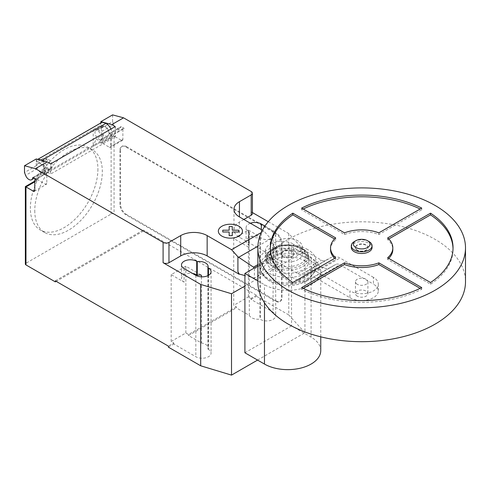 <?xml version="1.0" encoding="UTF-8"?>
<svg xmlns="http://www.w3.org/2000/svg" width="490" height="490" viewBox="0 0 490 490"><rect width="100%" height="100%" fill="white"/><g stroke="black" fill="none" stroke-linecap="round" stroke-linejoin="round"><path stroke-width="0.37" stroke-dasharray="2.45 1.84" d="M357.277 250.384A6.229 3.595 180 0 1 355.452 247.842A6.229 3.595 180 0 1 359.299 244.522A6.229 3.595 180 0 1 366.085 245.3A6.229 3.595 180 0 1 367.91 247.842A6.229 3.595 180 0 1 364.064 251.162A6.229 3.595 180 0 1 357.277 250.384M357.277 250.047A6.229 3.595 180 0 1 355.452 247.505A6.229 3.595 180 0 1 359.299 244.179A6.229 3.595 180 0 1 366.085 244.957A6.229 3.595 180 0 1 367.91 247.505A6.229 3.595 180 0 1 364.064 250.825A6.229 3.595 180 0 1 357.277 250.047M351.299 247.505A10.382 5.996 180 0 1 357.706 241.968A10.382 5.996 180 0 1 369.025 243.267A10.382 5.996 180 0 1 372.063 247.505M354.344 241.57A10.382 5.996 180 0 1 369.025 241.57M357.277 296.162A6.229 3.595 180 0 1 355.452 293.614A6.229 3.595 180 0 1 359.299 290.294A6.229 3.595 180 0 1 366.085 291.072A6.229 3.595 180 0 1 367.91 293.614A6.229 3.595 180 0 1 364.064 296.94A6.229 3.595 180 0 1 357.277 296.162M357.277 284.292A6.229 3.595 180 0 1 355.452 281.75A6.229 3.595 180 0 1 359.299 278.424A6.229 3.595 180 0 1 366.085 279.208A6.229 3.595 180 0 1 367.91 281.75A6.229 3.595 180 0 1 364.064 285.07A6.229 3.595 180 0 1 357.277 284.292M257.863 281.75A103.819 59.939 180 0 1 321.954 226.374A103.819 59.939 180 0 1 435.089 239.365A103.819 59.939 180 0 1 465.5 281.75M335.699 257.758L335.699 259.455A31.146 17.983 180 0 1 334.584 258.401M330.536 249.539A31.146 17.983 180 0 1 335.699 239.622L334.584 238.979M335.699 237.926L335.699 239.622M292.824 282.51L292.824 284.206L335.699 259.455M270.333 248.687A91.361 52.749 0 0 0 270.321 249.539A91.361 52.749 0 0 0 292.824 284.206M301.638 208.091L301.638 209.781L344.507 234.539A31.146 17.983 180 0 1 378.856 234.539L421.731 209.781A91.361 52.749 0 0 0 420.144 209.003M421.731 208.091L421.731 209.781M303.218 209.003A91.361 52.749 0 0 0 301.638 209.781M344.507 232.842L344.507 234.539M378.856 232.842L378.856 234.539M388.778 238.979L387.663 239.622A31.146 17.983 180 0 1 392.827 249.539M387.663 237.926L387.663 239.622M388.778 258.401A31.146 17.983 180 0 1 387.663 259.455L430.538 284.206A91.361 52.749 0 0 0 453.042 249.539A91.361 52.749 0 0 0 453.03 248.687M387.663 257.758L387.663 259.455M430.538 282.51L430.538 284.206M303.218 288.377L301.638 289.29A91.361 52.749 0 0 0 421.731 289.29L420.144 288.377M301.638 287.593L301.638 289.29M421.731 287.593L421.731 289.29M298.061 240.951A14.535 8.391 0 0 0 282.222 239.132A14.535 8.391 0 0 0 273.249 246.88A14.535 8.391 0 0 0 277.505 252.816A14.535 8.391 0 0 0 293.345 254.635A14.535 8.391 0 0 0 302.318 246.88A14.535 8.391 0 0 0 298.061 240.951M277.505 259.596A14.535 8.391 180 0 1 273.249 253.661A14.535 8.391 180 0 1 282.222 245.913A14.535 8.391 180 0 1 298.061 247.732A14.535 8.391 180 0 1 302.318 253.661A14.535 8.391 180 0 1 293.345 261.415A14.535 8.391 180 0 1 277.505 259.596M292.187 251.119A6.229 3.595 0 0 0 285.401 250.341A6.229 3.595 0 0 0 281.554 253.661A6.229 3.595 0 0 0 283.379 256.209A6.229 3.595 0 0 0 290.166 256.987A6.229 3.595 0 0 0 294.012 253.661A6.229 3.595 0 0 0 292.187 251.119M283.379 256.882A6.229 3.595 180 0 1 281.554 254.341A6.229 3.595 180 0 1 285.401 251.021A6.229 3.595 180 0 1 292.187 251.799A6.229 3.595 180 0 1 294.012 254.341A6.229 3.595 180 0 1 290.166 257.667A6.229 3.595 180 0 1 283.379 256.882M349.934 297.687A16.611 9.592 0 0 0 368.039 299.764A16.611 9.592 0 0 0 378.292 290.907A16.611 9.592 0 0 0 373.429 284.12L373.429 277.34A16.611 9.592 180 0 1 378.292 284.12A16.611 9.592 180 0 1 368.039 292.983A16.611 9.592 180 0 1 349.934 290.907L349.934 297.687L316.46 278.357L339.95 264.796L373.429 284.12M373.429 277.34L339.95 258.016A17.481 10.094 -120 0 0 331.559 257.219L325.501 260.447A8.495 4.906 60 0 1 325.434 260.49A8.495 4.906 60 0 1 321.305 260.135L293.657 244.167L293.657 250.954L321.305 266.915A17.597 10.161 -120 0 0 329.666 267.742L335.754 264.49A8.446 4.876 60 0 1 335.834 264.441A8.446 4.876 60 0 1 339.95 264.796M293.657 250.954A16.611 9.592 0 0 0 275.552 248.871A16.611 9.592 0 0 0 265.298 257.734A16.611 9.592 0 0 0 270.161 264.514L270.161 257.734L297.81 273.696A8.495 4.906 -120 0 0 301.944 274.051A8.495 4.906 -120 0 0 302.005 274.014L308.069 270.78A17.481 10.094 60 0 1 316.46 271.576L339.95 258.016M316.46 271.576L349.934 290.907M270.161 257.734A16.611 9.592 180 0 1 265.298 250.954A16.611 9.592 180 0 1 275.552 242.091A16.611 9.592 180 0 1 293.657 244.167M297.81 273.696L321.305 260.135M302.005 274.014L325.501 260.447M316.46 278.357A8.446 4.876 -120 0 0 312.344 278.002A8.446 4.876 -120 0 0 312.265 278.05L306.17 281.303A17.597 10.161 60 0 1 297.81 280.476L321.305 266.915M297.81 280.476L270.161 264.514M312.265 278.05L335.754 264.49M300.756 248.51A18.351 10.596 0 0 0 274.804 248.51A18.351 10.596 0 0 0 274.804 263.491A18.351 10.596 0 0 0 300.756 263.491A18.351 10.596 0 0 0 300.756 248.51M302.159 248.246A20.329 11.736 0 0 0 295.985 245.809A20.329 11.736 0 0 0 279.582 245.809A20.329 11.736 0 0 0 273.408 248.246A20.329 11.736 0 0 0 273.408 264.845A20.329 11.736 0 0 0 302.159 264.845A20.329 11.736 0 0 0 302.159 248.246M302.759 266.536A21.18 12.226 0 0 0 308.963 257.887A21.18 12.226 0 0 0 308.951 257.532A21.18 12.226 0 0 0 302.759 249.245A21.18 12.226 0 0 0 272.808 249.245A21.18 12.226 0 0 0 266.615 257.532A21.18 12.226 0 0 0 266.603 257.887A21.18 12.226 0 0 0 272.808 266.536A21.18 12.226 0 0 0 302.759 266.536M302.759 252.479A21.18 12.226 0 0 0 279.68 249.827A21.18 12.226 0 0 0 266.603 261.121A21.18 12.226 0 0 0 272.808 269.769A21.18 12.226 0 0 0 295.887 272.422A21.18 12.226 0 0 0 308.963 261.121A21.18 12.226 0 0 0 302.759 252.479M307.751 249.594A28.236 16.305 0 0 0 276.979 246.06A28.236 16.305 0 0 0 259.541 261.121A28.236 16.305 0 0 0 267.816 272.654A28.236 16.305 0 0 0 298.588 276.189A28.236 16.305 0 0 0 316.019 261.121A28.236 16.305 0 0 0 307.751 249.594M307.751 255.155A28.236 16.305 0 0 0 276.979 251.621A28.236 16.305 0 0 0 259.541 266.689A28.236 16.305 0 0 0 261.378 272.464A28.236 16.305 0 0 0 267.816 278.216A28.236 16.305 0 0 0 314.188 272.464A28.236 16.305 0 0 0 316.019 266.689A28.236 16.305 0 0 0 307.751 255.155M306.82 257.844A26.919 15.539 0 0 0 273.169 255.78A26.919 15.539 0 0 0 262.609 274.345A26.919 15.539 0 0 0 264.043 276.164A26.919 15.539 0 0 0 268.747 279.827A26.919 15.539 0 0 0 311.524 276.164A26.919 15.539 0 0 0 312.957 274.345A26.919 15.539 0 0 0 306.82 257.844M305.417 261.078A24.941 14.4 0 0 0 272.924 259.694A24.941 14.4 0 0 0 265.788 278.05A24.941 14.4 0 0 0 270.149 281.444A24.941 14.4 0 0 0 309.778 278.05A24.941 14.4 0 0 0 305.417 261.078M257.863 265.947L291.538 246.507L311.095 257.801A32.971 19.037 180 0 1 320.754 271.258A32.971 19.037 180 0 1 300.401 288.849A32.971 19.037 180 0 1 264.471 284.721L257.863 280.905M320.754 350.601A32.971 19.037 0 0 0 311.095 337.145L291.538 325.85L291.538 246.507M291.538 325.85L244.908 352.769M97.914 169.13A47.763 27.575 -60 0 1 77.065 217.199A47.763 27.575 -60 0 1 40.26 229.994A47.763 27.575 -60 0 1 30.368 208.128A47.763 27.575 -60 0 1 43.114 170.257A47.763 27.575 -60 0 1 88.022 147.263A47.763 27.575 -60 0 1 97.914 169.13M34.772 210.675A47.763 27.575 120 0 0 44.664 232.536A47.763 27.575 120 0 0 81.469 219.74A47.763 27.575 120 0 0 102.318 171.672A47.763 27.575 120 0 0 92.426 149.811A47.763 27.575 120 0 0 47.518 172.799A47.763 27.575 120 0 0 34.772 210.675M98.79 130.309A5.396 3.118 -120 0 0 96.095 130.04A5.396 3.118 -120 0 0 95.262 134.37A5.396 3.118 -120 0 0 98.79 139.123A5.396 3.118 -120 0 0 101.491 139.393A5.396 3.118 -120 0 0 102.318 135.069A5.396 3.118 -120 0 0 98.79 130.309M112.59 114.881L112.59 121.667L100.848 128.447L101.945 131.277A5.396 3.118 60 0 1 102.551 126.316A5.396 3.118 60 0 1 105.252 126.579A5.396 3.118 60 0 1 109.037 133.758L120.779 126.977A0.833 0.478 60 0 1 120.95 126.683A0.833 0.478 60 0 1 121.361 126.726L124.338 128.447A2.076 1.201 -120 0 0 123.302 128.343A2.076 1.201 -120 0 0 122.868 129.293L122.868 139.466A2.076 1.201 60 0 1 122.439 140.416A2.076 1.201 60 0 1 121.404 140.312L114.06 136.073L114.06 214.063A2.076 1.201 0 0 0 111.126 214.063L25.97 263.228A2.076 1.201 0 0 0 25.358 264.073M112.59 121.667L113.686 124.497A5.396 3.118 -120 0 0 117 128.613A5.396 3.118 -120 0 0 119.695 128.882A5.396 3.118 -120 0 0 120.779 126.977M47.114 168.964A5.396 3.118 -120 0 0 49.809 169.234A5.396 3.118 -120 0 0 50.635 164.903A5.396 3.118 -120 0 0 47.114 160.15A5.396 3.118 -120 0 0 44.412 159.881A5.396 3.118 -120 0 0 43.586 164.205A5.396 3.118 -120 0 0 47.114 168.964M36.248 158.962L36.248 165.743L37.344 168.572A5.396 3.118 60 0 1 37.951 163.611A5.396 3.118 60 0 1 40.652 163.881A5.396 3.118 60 0 1 44.431 171.059A0.833 0.478 60 0 1 44.602 170.765A0.833 0.478 60 0 1 45.013 170.808L50.635 174.048L50.635 163.881M261.323 232.499L263.859 231.035L270.217 238.134L277.475 253.287L277.916 255.425L254.42 268.992L254.004 268.177M257.863 264.606L277.475 253.287M270.817 255.602L271.16 255.406L270.217 252.975L270.817 255.792L277.916 264.582L254.42 278.142L254.42 268.992M277.916 264.582L277.916 255.425M254.42 278.142L244.908 275.582M262.45 230.22L263.859 231.035M43.745 172.97L51.089 168.732A5.604 3.234 60 0 0 51.72 163.574A5.604 3.234 60 0 0 47.261 158.864L43.88 157.958L36.542 162.196L39.917 163.103A5.604 3.234 60 0 1 44.376 167.807A5.604 3.234 60 0 1 43.745 172.97A5.604 3.234 60 0 1 39.476 171.518L36.542 179.144L36.542 180.828A2.076 1.201 60 0 1 36.971 179.879A2.076 1.201 60 0 1 38.006 179.983L45.35 184.222A2.076 1.201 -120 0 0 46.385 184.326A2.076 1.201 -120 0 0 46.82 183.376L46.82 173.203A2.076 1.201 60 0 1 47.248 172.253A2.076 1.201 60 0 1 48.283 172.357L112.302 135.399L112.302 134.376A9.139 5.274 -120 0 0 110.954 129.054M36.248 179.303L48.283 172.357L48.283 171.335L112.302 134.376M51.089 168.732A5.604 3.234 60 0 1 46.82 167.28L39.476 171.518M36.248 165.743L24.5 172.523M115.236 126.579L115.236 136.753L50.635 174.048M115.236 136.753L112.59 135.228L124.338 128.447M101.847 122.371A6.229 3.595 -120 0 0 100.554 125.226L93.21 129.476L96.591 130.383A5.604 3.234 60 0 1 101.05 135.087A5.604 3.234 60 0 1 100.419 140.25A5.604 3.234 60 0 1 96.15 138.799L93.21 146.418L100.554 142.186L100.554 143.876A2.076 1.201 -120 0 1 100.983 142.921L112.59 136.22L114.06 136.073L102.024 143.025L109.362 147.263L121.404 140.312M100.419 140.25L107.763 136.012A5.604 3.234 -120 0 1 103.488 134.56L96.15 138.799M107.763 136.012A5.604 3.234 -120 0 0 108.394 130.848A5.604 3.234 -120 0 0 103.929 126.144L100.554 125.238L36.542 162.184A6.229 3.595 60 0 1 37.767 159.366M121.361 126.726L109.619 133.507L112.302 135.399A2.076 1.201 -120 0 0 111.261 135.295A2.076 1.201 -120 0 0 110.832 136.245L110.832 146.418A2.076 1.201 60 0 1 110.403 147.368A2.076 1.201 60 0 1 109.362 147.263M42.63 160.671A9.139 5.274 60 0 1 48.283 171.335M109.619 133.507A0.833 0.478 -120 0 0 109.203 133.47A0.833 0.478 -120 0 0 109.037 133.758M100.848 128.447L100.848 122.947M36.542 179.144L43.88 174.906L46.82 167.28M43.88 174.906L43.88 157.958M93.21 129.476L93.21 146.418M102.024 143.025A2.076 1.201 -120 0 0 100.983 142.921M103.488 134.56L100.554 142.186M111.126 214.063L111.126 137.77L112.59 136.22M25.358 186.586L25.97 186.935L25.97 263.228M119.934 150.314L119.934 204.569A8.306 4.796 -120 0 0 125.808 214.736L275.564 301.203A8.306 4.796 -120 0 0 279.716 301.613A8.306 4.796 -120 0 0 281.438 297.81L281.438 243.561A8.306 4.796 -120 0 0 275.564 233.387L125.808 146.927A8.306 4.796 -120 0 0 121.655 146.516A8.306 4.796 -120 0 0 119.934 150.314L120.522 149.977L120.522 204.226A8.306 4.796 -120 0 0 126.396 214.4L125.808 214.736M125.808 146.927L126.396 146.584A8.306 4.796 -120 0 0 122.243 146.173A8.306 4.796 -120 0 0 120.522 149.977M275.564 301.203L276.152 300.86L126.396 214.4M126.396 146.584L276.152 233.05L275.564 233.387M281.438 243.561L282.026 243.218A8.306 4.796 -120 0 0 276.152 233.05M282.026 243.218L282.026 297.473L281.438 297.81M276.152 300.86A8.306 4.796 -120 0 0 280.305 301.27A8.306 4.796 -120 0 0 282.026 297.473M243.849 219.483L239.445 222.025A18.687 10.786 0 0 0 233.975 229.657A18.687 10.786 0 0 0 239.445 237.289L271.16 255.406M270.217 252.975L270.217 238.134M270.817 255.792L271.16 255.596M268.25 221.707L288.775 233.559L304.927 251.358L244.908 286.007M252.411 212.556L251.192 211.858A4.153 2.395 180 0 1 252.411 213.548M250.335 223.232A8.93 5.157 0 0 0 246.078 227.623A8.93 5.157 0 0 0 248.693 231.268L249.232 231.58A8.93 5.157 0 0 0 249.018 232.707A8.93 5.157 0 0 0 259.902 237.736L260.441 238.048A8.93 5.157 0 0 0 270.174 239.169A8.93 5.157 0 0 0 275.686 234.404A8.93 5.157 0 0 0 273.071 230.759L264.955 226.074M249.3 315.364L249.3 247.548L233.718 238.557L233.718 305.356L236.364 306.881L236.364 307.898L249.3 315.364A8.93 5.157 0 0 0 259.902 319.113L260.441 319.425A8.93 5.157 0 0 0 270.174 320.546A8.93 5.157 0 0 0 275.686 315.781A8.93 5.157 0 0 0 273.071 312.136L251.045 299.421L251.045 298.404L248.399 296.879L233.718 305.356M236.364 306.881L188.497 334.517L185.857 332.986L171.175 341.463L173.815 342.988L168.382 346.13M55.333 280.856L143.423 230L143.423 231.017L114.06 214.063M288.775 233.559L288.775 314.935L256.478 296.285L256.478 295.268L143.423 230M256.478 295.268L251.045 298.404M249.232 231.58L249.232 245.141L248.693 244.829A8.93 5.157 180 0 1 246.078 241.184A8.93 5.157 180 0 1 251.591 236.425A8.93 5.157 180 0 1 261.323 237.54L261.323 229.571M249.3 247.548A8.93 5.157 180 0 1 249.018 246.274A8.93 5.157 180 0 1 249.232 245.141M259.902 237.736L259.902 319.113M207.932 275.631L207.932 349.125A8.93 5.157 0 0 0 208.146 347.992A8.93 5.157 0 0 0 201.433 343L188.497 335.534L188.497 334.517M201.433 276.838L201.433 343M184.093 268.563L184.093 282.13L171.175 274.67L185.857 266.193L201.433 275.184M185.857 266.193L185.857 332.986M173.815 342.988L173.815 344.011L195.841 356.72A8.93 5.157 0 0 0 205.573 357.841A8.93 5.157 0 0 0 211.08 353.076A8.93 5.157 0 0 0 208.464 349.431L207.932 349.125M171.175 274.67L171.175 341.463M233.718 238.557L248.399 230.079L261.323 237.54M248.399 230.079L248.399 296.879M184.093 282.13A8.93 5.157 180 0 1 181.478 278.485A8.93 5.157 180 0 1 192.625 273.487M188.497 335.534L236.364 307.898M143.423 231.017L56.215 281.364M251.045 299.421L256.478 296.285M168.382 347.147L173.815 344.011M288.775 314.935L304.927 332.735L304.927 251.358M257.569 360.077L304.927 332.735M308.069 270.78L331.559 257.219M306.17 281.303L329.666 267.742M264.471 302.789L264.471 284.721M311.095 337.145L311.095 257.801M101.945 131.277L113.686 124.497M33.191 177.545L44.431 171.059M257.905 246.194L270.578 238.881M46.82 173.203L34.778 180.155M45.35 184.222L46.82 183.376M45.013 170.808L33.271 177.588M47.261 158.864L39.917 163.103M37.344 168.572L25.596 175.359M103.929 126.144L96.591 130.383M122.868 139.466L110.832 146.418M122.868 129.293L110.832 136.245M111.126 137.77L100.554 143.876M36.542 180.828L25.97 186.935M34.778 181.851L38.006 179.983M119.934 204.569L120.522 204.226M251.192 211.858L251.192 191.51M239.445 237.289L239.445 222.025M260.441 238.048L260.441 319.425M273.071 230.759L273.071 312.136M195.841 275.343L195.841 356.72M208.464 275.343L208.464 349.431M248.693 231.268L248.693 244.829M355.452 247.505L355.452 247.842M355.452 281.75L355.452 293.614M270.321 247.842L270.321 249.539M453.042 247.842L453.042 249.539M367.91 281.75L367.91 293.614M367.91 247.505L367.91 247.842M273.249 253.661L273.249 246.88M302.318 253.661L302.318 246.88M281.554 254.341L281.554 253.661M294.012 254.341L294.012 253.661M378.292 290.907L378.292 284.12M265.298 250.954L265.298 257.734M301.944 274.051L325.434 260.49M312.344 278.002L335.834 264.441M266.615 257.532C266.652 254.181 268.869 251.107 273.261 248.314L279.582 245.809M295.985 245.809C303.629 247.707 307.953 251.615 308.951 257.532M266.603 261.121L266.603 257.887M259.541 266.689L259.541 261.121M262.609 274.345L261.378 272.464M265.788 278.05L264.043 276.164M309.778 278.05L311.524 276.164M312.957 274.345L314.188 272.464M316.019 266.689L316.019 261.121M308.963 261.121L308.963 257.887M320.754 336.832L320.754 271.258M44.664 232.536L40.26 229.994M102.551 126.316L96.095 130.04M49.809 169.234L34.306 178.182M47.248 172.253L35.635 178.954M34.349 191.278L46.385 184.326M32.855 177.545L44.602 170.765M37.951 163.611L44.412 159.881M122.439 140.416L110.403 147.368M123.302 128.343L111.261 135.295M109.203 133.47L120.95 126.683M119.695 128.882L101.491 139.393M92.426 149.811L88.022 147.263M34.778 181.147L36.971 179.879M122.243 146.173L121.655 146.516M233.975 229.657L233.975 209.31M249.018 232.707L249.018 246.274M275.686 234.404L275.686 315.781M208.146 266.615L208.146 347.992M181.478 264.918L181.478 278.485M211.08 271.699L211.08 353.076M246.078 227.623L246.078 241.184M280.305 301.27L279.716 301.613"/><path stroke-width="0.73" d="M369.025 241.57L367.555 240.719L369.025 241.57A10.382 5.996 180 0 1 372.063 245.809L372.063 247.505A10.382 5.996 180 0 1 365.656 253.042A10.382 5.996 180 0 1 354.344 251.744A10.382 5.996 180 0 1 351.299 247.505L351.299 245.809A10.382 5.996 180 0 1 354.344 241.57L355.807 240.719A8.306 4.796 180 0 1 367.555 240.719L367.555 240.719A8.306 4.796 180 0 1 367.555 247.505A8.306 4.796 180 0 1 355.807 247.505A8.306 4.796 180 0 1 355.807 240.719M372.063 245.809A10.382 5.996 180 0 1 365.656 251.346A10.382 5.996 180 0 1 354.344 250.047A10.382 5.996 180 0 1 351.299 245.809M465.5 247.842L465.5 281.75A103.819 59.939 180 0 1 401.414 337.126A103.819 59.939 180 0 1 288.273 324.135A103.819 59.939 180 0 1 257.863 281.75L257.863 247.842A103.819 59.939 180 0 1 321.954 192.466A103.819 59.939 180 0 1 435.089 205.457A103.819 59.939 180 0 1 465.5 247.842A103.819 59.939 180 0 1 401.414 303.218A103.819 59.939 180 0 1 288.273 290.227A103.819 59.939 180 0 1 257.863 247.842M334.584 258.401A31.146 17.983 180 0 1 330.536 249.539L330.536 247.842A31.146 17.983 0 0 0 335.699 257.758L292.824 282.51A91.361 52.749 180 0 1 270.321 247.842A91.361 52.749 180 0 1 292.824 213.175L335.699 237.926A31.146 17.983 0 0 0 330.536 247.842M334.584 238.979L292.824 214.871A91.361 52.749 0 0 0 270.333 248.687M292.824 213.175L292.824 214.871M301.638 208.091A91.361 52.749 180 0 1 421.731 208.091L378.856 232.842A31.146 17.983 0 0 0 344.507 232.842L301.638 208.091M420.144 209.003A91.361 52.749 0 0 0 303.218 209.003M430.538 213.175A91.361 52.749 180 0 1 453.042 247.842A91.361 52.749 180 0 1 430.538 282.51L387.663 257.758A31.146 17.983 0 0 0 392.827 247.842A31.146 17.983 0 0 0 387.663 237.926L430.538 213.175L430.538 214.871L388.778 238.979M392.827 247.842L392.827 249.539A31.146 17.983 180 0 1 388.778 258.401M453.03 248.687A91.361 52.749 0 0 0 430.538 214.871M378.856 262.842L421.731 287.593A91.361 52.749 180 0 1 301.638 287.593L344.507 262.842A31.146 17.983 0 0 0 378.856 262.842L378.856 264.539A31.146 17.983 180 0 1 344.507 264.539L303.218 288.377M344.507 262.842L344.507 264.539M420.144 288.377L378.856 264.539M257.863 280.905L244.908 273.426L244.908 352.769L264.471 364.064A32.971 19.037 0 0 0 300.401 368.186A32.971 19.037 0 0 0 320.754 350.601L320.754 336.832M244.908 273.426L257.863 265.947M34.778 181.851L25.97 186.935L25.358 186.586L25.358 264.073A2.076 1.201 0 0 0 25.97 264.918L25.97 186.935L33.308 191.174A2.076 1.201 -120 0 0 34.349 191.278A2.076 1.201 -120 0 0 34.778 190.322L34.778 180.155A2.076 1.201 60 0 1 35.206 179.205A2.076 1.201 60 0 1 36.248 179.303L33.271 177.588A0.833 0.478 -120 0 0 32.855 177.545A0.833 0.478 -120 0 0 32.689 177.839A5.396 3.118 60 0 1 31.605 179.744A5.396 3.118 60 0 1 28.904 179.475A5.396 3.118 60 0 1 25.596 175.359L24.5 172.523L24.5 165.743L35.458 168.676L47.205 161.896L36.248 158.962L24.5 165.743M254.004 268.177L253.477 267.142L237.913 256.778L231.556 249.686L261.323 232.499M253.477 267.142L257.863 264.606M244.908 275.582L239.2 274.045L237.913 271.625L237.913 256.778M237.913 271.625L238.857 274.057L239.2 273.855M231.556 249.686L207.148 235.592L207.148 255.933L238.857 274.057M123.554 117.821L112.59 114.881L100.848 121.667L111.806 124.601L123.554 117.821L251.192 191.51A4.153 2.395 180 0 1 252.411 193.207A4.153 2.395 180 0 1 251.192 194.904L239.445 201.684A18.687 10.786 0 0 0 233.975 209.31A18.687 10.786 0 0 0 239.445 216.941L262.45 230.22M111.806 124.601L115.236 126.579L50.635 163.881L47.205 161.896M207.148 235.592A18.687 10.786 0 0 0 180.718 235.592L168.97 242.372A4.153 2.395 180 0 1 163.096 242.372L35.458 168.676M110.954 129.054A9.139 5.274 -120 0 0 106.024 123.296L102.098 122.249L38.085 159.207L42.011 160.255L106.024 123.296M42.011 160.255A9.139 5.274 60 0 1 42.63 160.671M102.098 122.249A6.229 3.595 -120 0 0 101.847 122.371L37.828 159.33A6.229 3.595 60 0 1 38.085 159.207M100.848 122.947L100.848 121.667M238.857 274.247L239.2 274.045M207.148 255.933A18.687 10.786 0 0 0 180.718 255.933L168.97 262.714A4.153 2.395 180 0 1 163.096 262.714L163.096 242.372M244.908 286.007L231.519 293.743L200.686 284.414L163.096 262.714M268.25 221.707L252.411 212.556M252.411 193.207L252.411 213.548A4.153 2.395 180 0 1 251.192 215.245L243.849 219.483M207.932 267.742A8.93 5.157 0 0 0 208.146 266.615A8.93 5.157 0 0 0 197.262 261.587L196.723 261.274A8.93 5.157 0 0 0 186.99 260.159A8.93 5.157 0 0 0 181.478 264.918A8.93 5.157 0 0 0 184.093 268.563L195.841 275.343A8.93 5.157 0 0 0 205.573 276.464A8.93 5.157 0 0 0 211.08 271.699A8.93 5.157 0 0 0 208.464 268.055L207.932 267.742L207.932 275.631M264.955 226.074L261.323 223.979A8.93 5.157 0 0 0 250.335 223.232M25.97 264.918L55.333 281.873L55.333 280.856L168.382 346.13L168.382 347.147L200.686 365.791L231.519 375.12L257.569 360.077M197.262 261.587L197.262 275.147A8.93 5.157 180 0 1 201.433 275.184L201.433 276.838M200.686 284.414L200.686 365.791M192.625 273.487A8.93 5.157 180 0 1 196.723 274.835L197.262 275.147M56.215 281.364L55.333 281.873M231.519 293.743L231.519 375.12M222.785 231.99L222.779 230.202L229.173 230.202L229.167 226.515L232.272 226.515L232.272 230.202L238.661 230.202L238.655 231.99L232.272 231.99L232.272 235.678L229.173 235.678L229.173 231.99L222.785 231.99M221.878 236.1A12.066 6.964 0 0 0 242.06 232.977A12.066 6.964 0 0 0 227.28 224.451A12.066 6.964 0 0 0 221.878 236.1M264.471 364.064L264.471 302.789M32.689 177.839L33.191 177.545M238.685 257.293L257.905 246.194M34.778 190.328L33.308 191.174M251.192 215.245L251.192 194.904M168.97 262.714L168.97 242.372M180.718 255.933L180.718 235.592M239.445 216.941L239.445 201.684M261.323 229.571L261.323 223.979M196.723 261.274L196.723 274.835M208.464 268.055L208.464 275.343M34.306 178.182L31.605 179.744M35.635 178.954L35.206 179.205M25.358 186.586L34.778 181.147"/></g></svg>
